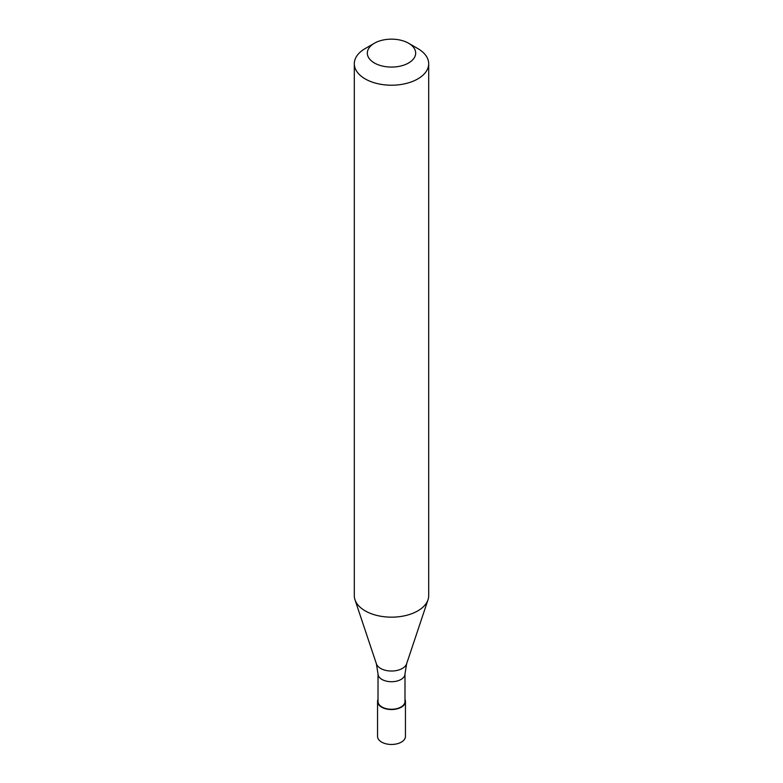 <?xml version="1.0" encoding="UTF-8"?>
<svg xmlns="http://www.w3.org/2000/svg" width="783" height="783" viewBox="0 0 783 783"><rect width="100%" height="100%" fill="white"/><g stroke="black" fill="none" stroke-linecap="round" stroke-linejoin="round"><path stroke-width="1.17" d="M377.553 701.49L377.553 736.411A13.947 8.055 0 0 0 386.166 743.85A13.947 8.055 0 0 0 401.366 742.108A13.947 8.055 180 0 0 405.447 736.411L405.447 701.49A13.947 8.055 180 0 1 401.366 707.176A13.947 8.055 0 0 1 386.166 708.928A13.947 8.055 0 0 1 377.553 701.49A13.947 8.055 0 0 1 378.013 699.425M404.987 699.425A13.947 8.055 180 0 1 405.447 701.49M378.013 673.938L378.013 701.49A13.487 7.781 0 0 0 386.342 708.674A13.487 7.781 0 0 0 401.033 706.99A13.487 7.781 180 0 0 404.987 701.49L404.987 673.938A13.487 7.781 180 0 1 401.033 679.448A13.487 7.781 0 0 1 386.342 681.132A13.487 7.781 0 0 1 378.013 673.938L376.398 663.837A15.386 8.877 0 0 0 386.988 670.639A15.386 8.877 0 0 0 402.374 668.428A15.386 8.877 180 0 0 406.602 663.837L428.017 599.758A37.193 21.474 180 0 1 417.799 610.877A37.193 21.474 0 0 1 380.597 616.221A37.193 21.474 0 0 1 354.983 599.758A37.193 21.474 0 0 1 354.308 595.687L354.308 63.736A37.193 21.474 0 0 0 377.269 83.575A37.193 21.474 0 0 0 417.799 78.917A37.193 21.474 180 0 0 428.692 63.736A37.193 21.474 180 0 0 417.799 48.556L408.599 43.241A24.175 13.957 180 0 1 408.599 62.983A24.175 13.957 0 0 1 374.401 62.983A24.175 13.957 0 0 1 374.401 43.241L374.401 43.241A24.175 13.957 180 0 1 408.599 43.241M365.201 48.556L374.401 43.241L365.201 48.556A37.193 21.474 0 0 0 354.308 63.736M428.692 63.736L428.692 595.687A37.193 21.474 180 0 1 428.017 599.758M376.398 663.837L354.983 599.758M404.987 673.938L406.602 663.837"/></g></svg>
